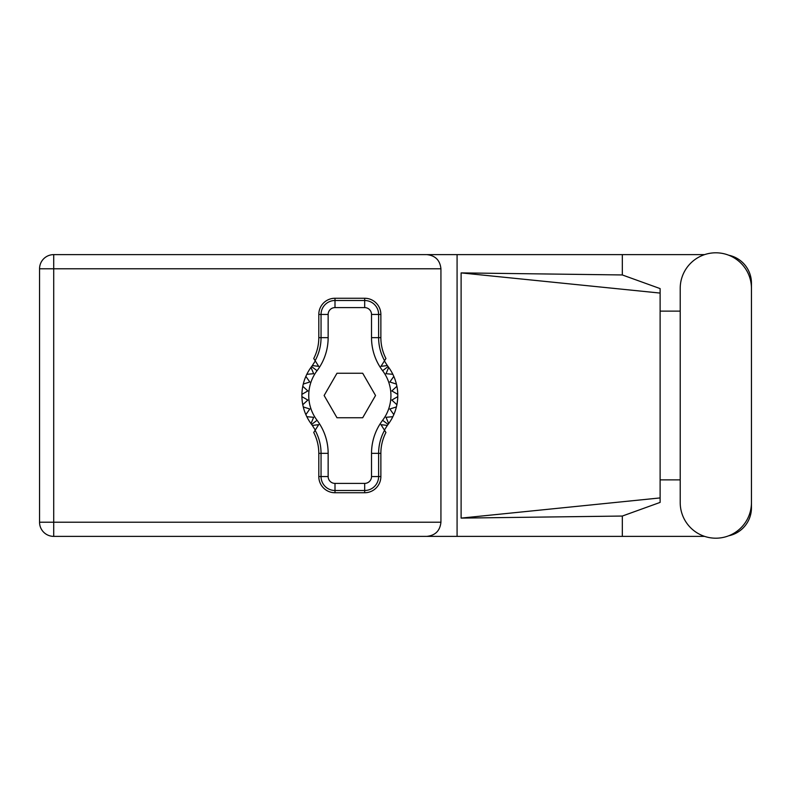 <?xml version="1.0" encoding="UTF-8"?>
<svg xmlns="http://www.w3.org/2000/svg" width="791" height="791" viewBox="0 0 791 791"><rect width="100%" height="100%" fill="white"/><g stroke="black" fill="none" stroke-linecap="round" stroke-linejoin="round"><path stroke-width="1.19" d="M704.573 254.623L53.709 254.623A14.159 14.159 0 0 0 39.55 268.782L39.55 522.218A14.159 14.159 0 0 0 53.709 536.377L457.079 536.377L53.709 536.377L53.709 522.218L440.933 522.218C440.033 530.751 435.317 535.477 426.784 536.377M680.211 502.582A35.615 35.615 0 0 0 715.835 538.196A35.615 35.615 0 0 0 751.45 502.582L751.45 288.418A35.615 35.615 0 0 0 715.835 252.804A35.615 35.615 0 0 0 680.211 288.418L680.211 502.582M704.573 536.377L457.079 536.377L457.079 254.623L426.784 254.623C435.317 255.523 440.033 260.249 440.933 268.782L440.933 522.218M728.778 535.764A28.535 28.535 0 0 0 751.45 507.832L751.45 479.88M680.211 479.88L660.119 479.88M622.319 536.377L622.319 516.048L660.119 502.404L660.119 288.596L622.319 274.952L461.113 272.895L660.119 293.075M728.778 255.236A28.535 28.535 0 0 1 751.45 283.168L751.45 311.12M622.319 254.623L622.319 274.952M660.119 311.12L680.211 311.12M622.319 516.048L461.113 518.105L461.113 272.895M440.933 268.782L53.709 268.782L53.709 254.623L426.784 254.623M660.119 486.831L660.119 304.169M461.113 518.105L660.119 497.925M315.273 430.067L312.336 425.429A47.944 47.944 0 0 0 311.595 424.421A47.944 47.944 0 0 1 310.982 423.59L313.661 417.302L310.982 423.59A47.944 47.944 0 0 1 306.819 416.689L313.661 417.302L306.819 416.689A47.944 47.944 0 0 1 305.86 414.613L309.815 409.006L305.86 414.613A47.944 47.944 0 0 1 303.269 406.93L309.815 409.006L303.269 406.93A47.944 47.944 0 0 1 301.905 396.637L307.847 400.068L301.905 396.637A47.944 47.944 0 0 1 301.905 394.363L307.847 390.932L302.785 386.295A47.944 47.944 0 0 1 303.269 384.07L309.815 381.994L305.86 376.387A47.944 47.944 0 0 1 306.819 374.311L313.661 373.698L310.982 367.41A47.944 47.944 0 0 1 311.595 366.579A47.944 47.944 0 0 0 312.336 365.571L318.694 366.342L313.74 358.511A45.453 45.453 0 0 0 318.803 337.658L321.047 337.658L321.047 314.442A13.951 13.951 0 0 1 334.998 300.501L364.681 300.501A13.951 13.951 0 0 1 378.622 314.442L378.622 337.658A47.697 47.697 0 0 0 384.555 360.696L385.929 358.511A45.453 45.453 0 0 1 380.866 337.658L380.866 314.442L371.523 314.442A6.852 6.852 0 0 0 364.681 307.6L334.998 307.6A6.852 6.852 0 0 0 328.146 314.442L328.146 337.658A54.797 54.797 0 0 1 317.053 370.712A41.102 41.102 0 0 0 317.053 420.288A54.797 54.797 0 0 1 328.146 453.342L328.146 476.558A6.852 6.852 0 0 0 334.998 483.4L364.681 483.4A6.852 6.852 0 0 0 371.523 476.558L371.523 453.342A54.797 54.797 0 0 1 382.617 420.288A41.102 41.102 0 0 0 382.617 370.712A54.797 54.797 0 0 1 371.523 337.658L371.523 314.442M328.146 314.442L318.803 314.442L318.803 337.658M318.803 314.442A16.186 16.186 0 0 1 334.998 298.256L334.998 307.6M364.681 307.6L364.681 298.256L334.998 298.256M364.681 298.256A16.186 16.186 0 0 1 380.866 314.442M384.555 360.696L380.975 366.342L387.333 365.571A47.944 47.944 0 0 0 388.084 366.579A47.944 47.944 0 0 1 397.774 396.637L391.832 400.068L396.894 404.705A47.944 47.944 0 0 1 396.4 406.93L389.854 409.006L393.809 414.613A47.944 47.944 0 0 1 392.85 416.689L386.018 417.302L388.688 423.59A47.944 47.944 0 0 1 388.084 424.421A47.944 47.944 0 0 0 387.333 425.429L384.406 430.067M392.85 374.311L386.018 373.698L388.688 367.41L386.018 373.698L392.85 374.311M397.774 394.363L391.832 390.932L396.894 386.295L391.832 390.932L397.774 394.363M396.4 384.07L389.854 381.994L393.809 376.387L389.854 381.994L396.4 384.07M307.847 400.068L302.785 404.705L307.847 400.068M387.333 425.429L380.975 424.658L385.929 432.489A45.453 45.453 0 0 0 380.866 453.342L378.622 453.342L378.622 476.558A13.951 13.951 0 0 1 364.681 490.499L334.998 490.499A13.951 13.951 0 0 1 321.047 476.558L321.047 453.342A47.697 47.697 0 0 0 315.115 430.304L313.74 432.489A45.453 45.453 0 0 1 318.803 453.342L318.803 476.558L328.146 476.558M371.523 476.558L380.866 476.558L380.866 453.342M380.866 476.558A16.186 16.186 0 0 1 364.681 492.744L364.681 483.4M334.998 483.4L334.998 492.744L364.681 492.744M334.998 492.744A16.186 16.186 0 0 1 318.803 476.558M397.774 396.637A47.944 47.944 0 0 1 396.894 404.705L391.832 400.068L397.774 396.637M396.4 406.93A47.944 47.944 0 0 1 393.809 414.613L389.854 409.006L396.4 406.93M392.85 416.689A47.944 47.944 0 0 1 388.688 423.59L386.018 417.302L392.85 416.689M302.785 386.295A47.944 47.944 0 0 0 301.905 394.363L307.847 390.932L302.785 386.295M305.86 376.387A47.944 47.944 0 0 0 303.269 384.07L309.815 381.994L305.86 376.387M310.982 367.41A47.944 47.944 0 0 0 306.819 374.311L313.661 373.698L310.982 367.41M312.336 365.571L315.273 360.933M387.333 365.571L384.406 360.933M375.537 395.5L362.693 373.243L336.986 373.243L324.132 395.5L336.986 417.757L362.693 417.757L375.537 395.5M315.115 360.696A47.697 47.697 0 0 0 321.047 337.658L328.146 337.658M384.555 430.304A47.697 47.697 0 0 0 378.622 453.342L371.523 453.342M312.336 425.429L318.694 424.658L315.115 430.304M39.55 268.782L53.709 268.782L53.709 522.218L39.55 522.218A14.159 14.159 0 0 0 53.709 536.377M371.523 337.658L380.866 337.658M388.084 366.579L382.617 370.712M388.084 424.421L382.617 420.288M317.053 420.288L311.595 424.421M317.053 370.712L311.595 366.579M328.146 453.342L318.803 453.342"/></g></svg>
